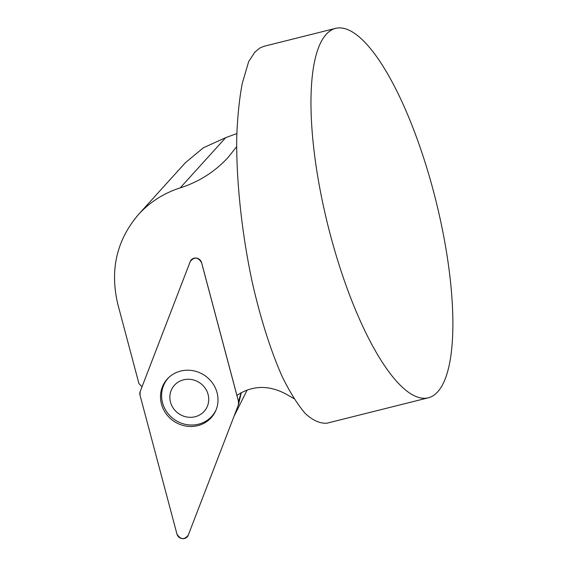 <?xml version="1.0" encoding="UTF-8"?>
<svg xmlns="http://www.w3.org/2000/svg" width="567" height="567" viewBox="0 0 567 567"><rect width="100%" height="100%" fill="white"/><g stroke="black" fill="none" stroke-linecap="round" stroke-linejoin="round"><path stroke-width="0.85" d="M192.404 258.885C196.565 257.042 199.627 258.268 201.583 262.585L236.914 395.383C252.039 385.447 268.156 384.865 285.251 393.647L293.94 398.587M236.637 146.704L228.21 157.293C215.091 171.624 199.095 181.823 180.214 187.883L225.709 137.646L203.34 147.796L185.444 162.679M142.019 386.807L138.929 383.561L117.837 304.273C109.715 270.062 116.611 240.132 138.511 214.468C149.915 202.015 163.813 193.156 180.214 187.883M233.923 416.547L247.169 389.961M335.636 28.35L263.938 46.31L259.587 48.167L254.824 52.207L248.686 61.555L242.286 83.306C239.26 99.14 237.403 117.525 236.701 138.461C236.29 181.957 241.911 233.831 252.28 282.409C260.473 318.385 270.743 350.753 282.075 376.332C289.765 392.031 297.498 404.42 305.273 413.513C312.941 420.523 320.192 423.74 327.017 423.173L428.205 397.821A190.448 55.36 -104.1 0 1 332.9 244.186A190.448 55.36 -104.1 0 1 326.238 34.311A190.448 55.36 -104.1 0 1 335.636 28.35A190.448 55.36 -104.1 0 1 435.626 199.634A190.448 55.36 -104.1 0 1 428.205 397.821M225.709 137.646L236.808 133.592M169.136 377.168A28.995 27.308 -145.6 0 0 162.942 404.158A28.995 27.308 -145.6 0 0 188.747 424.889A28.995 27.308 -145.6 0 0 216.268 409.466M188.372 417.22A19.81 18.654 -145.6 0 0 208.72 400.252A19.81 18.654 -145.6 0 0 190.221 379.358A19.81 18.654 -145.6 0 0 169.873 396.326A19.81 18.654 -145.6 0 0 188.372 417.22M190.257 261.507L140.162 391.634A6.046 5.698 -145.6 0 0 139.992 395.114L176.947 534.036A6.046 5.698 -145.6 0 0 188.258 535.177L238.353 405.051A6.046 5.698 -145.6 0 0 238.523 401.578L201.568 262.649A6.046 5.698 -145.6 0 0 190.257 261.507M187.89 426.341A29.293 27.592 -145.6 0 0 216.006 410.111A29.293 27.592 -145.6 0 0 190.625 370.35A29.293 27.592 -145.6 0 0 168.619 377.643A29.293 27.592 -145.6 0 0 162.509 407.212A29.293 27.592 -145.6 0 0 187.89 426.341M238.353 405.058L238.523 401.571L201.576 262.677C198.053 256.979 194.283 256.596 190.25 261.529L140.162 391.634L139.992 395.114L176.939 534.015C180.455 539.706 184.232 540.089 188.265 535.156L238.353 405.058M238.523 401.578L241.081 392.725M138.646 214.319L185.423 162.665M241.308 392.598L238.572 404.335"/></g></svg>
